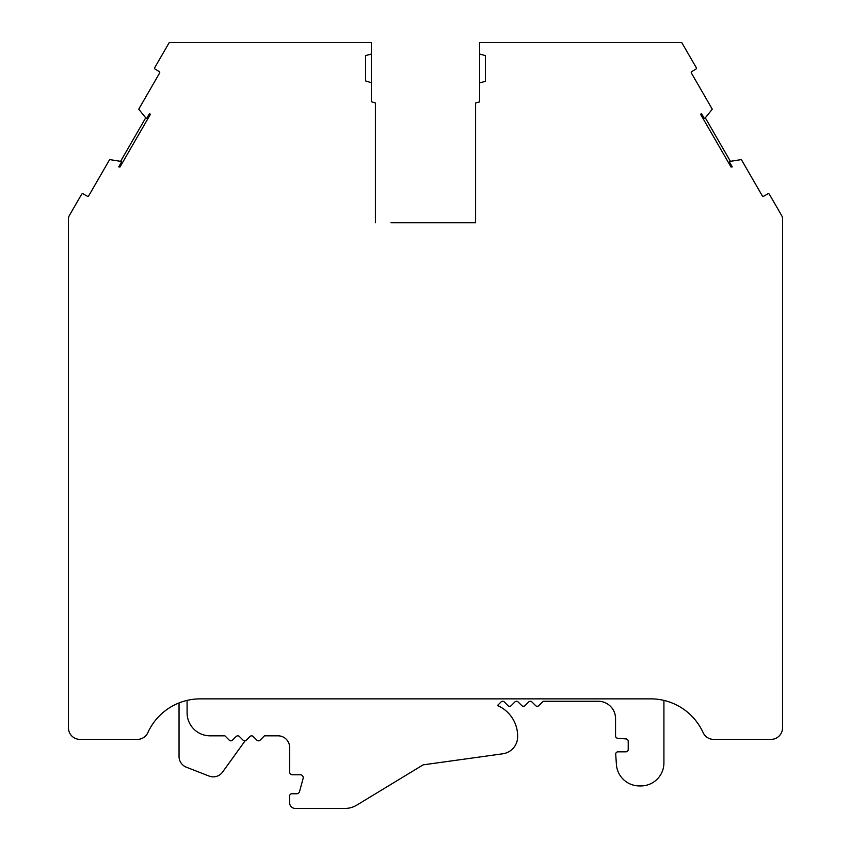 <?xml version="1.0" encoding="UTF-8"?>
<svg xmlns="http://www.w3.org/2000/svg" width="851" height="851" viewBox="0 0 851 851"><rect width="100%" height="100%" fill="white"/><g stroke="black" fill="none" stroke-linecap="round" stroke-linejoin="round"><path stroke-width="1.28" d="M289.606 770.729L289.606 747.348A11.52 11.52 0 0 0 278.086 735.828L264.459 735.828L259.991 740.296A2.308 2.308 0 0 1 257.023 740.296L253.226 736.509A2.308 2.308 0 0 0 249.971 736.509L246.162 740.296A2.308 2.308 0 0 1 243.205 740.296L239.408 736.509A2.308 2.308 0 0 0 236.142 736.509L232.344 740.296A2.308 2.308 0 0 1 229.387 740.296L224.909 735.828L210.133 735.828A23.03 23.03 0 0 1 187.092 712.798L187.092 700.394M663.918 762.9L663.918 700.405L663.918 762.9A23.03 23.03 0 0 1 640.888 785.93L639.388 785.93A23.03 23.03 0 0 1 616.411 764.475L615.709 754.273A2.308 2.308 0 0 1 618.007 751.816L625.91 751.816A2.308 2.308 0 0 0 628.219 749.508L628.219 741.232A2.308 2.308 0 0 0 626.134 738.945L617.624 738.232A2.308 2.308 0 0 1 615.55 735.945L615.55 718.552A17.275 17.275 0 0 0 598.264 701.277L543.183 701.277L538.853 705.607A2.308 2.308 0 0 1 535.598 705.607L531.949 701.958A2.308 2.308 0 0 0 528.684 701.958L525.035 705.607A2.308 2.308 0 0 1 521.78 705.607L518.121 701.958A2.308 2.308 0 0 0 514.866 701.958L511.217 705.607A2.308 2.308 0 0 1 507.951 705.607L504.303 701.958A2.308 2.308 0 0 0 501.048 701.958L497.59 705.415A23.03 23.03 0 0 0 499.239 706.33A23.03 23.03 0 0 1 497.59 705.415L501.048 701.958M730.243 165.668L730.754 165.371L729.573 162.988A1.149 1.149 0 0 1 730.413 161.339L741.359 159.584L762.241 195.741A1.149 1.149 0 0 0 763.804 196.166A1.149 1.149 0 0 1 762.241 195.741M365.611 55.592L365.611 80.93L365.611 55.592L371.366 54.049L371.366 42.55L169.232 42.55L154.765 67.612A1.149 1.149 0 0 0 155.18 69.186L159.18 71.484A1.149 1.149 0 0 1 159.594 73.058L138.724 109.215L145.712 117.821A1.149 1.149 0 0 0 147.563 117.725L149.031 115.513L147.563 117.725M729.509 162.094L732.264 166.87L731.052 167.073L700.65 114.406L701.426 113.449L704.181 118.225A1.149 1.149 0 0 0 705.288 117.821L712.276 109.215L691.406 73.058A1.149 1.149 0 0 1 691.831 71.484L695.82 69.186A1.149 1.149 0 0 0 696.235 67.612L681.768 42.55L479.634 42.55L479.634 54.049L485.389 55.592L485.389 81.345L485.389 55.592M146.819 118.225L149.574 113.449L150.35 114.406L119.948 167.073L118.736 166.87L121.491 162.094A1.149 1.149 0 0 0 120.587 161.339L109.641 159.584L88.759 195.741A1.149 1.149 0 0 1 87.196 196.166L83.196 193.858A1.149 1.149 0 0 0 81.632 194.283L69.229 215.75A5.755 5.755 0 0 0 68.463 218.633L68.463 727.871A11.52 11.52 0 0 0 79.983 739.391L137.362 739.391A11.52 11.52 0 0 0 147.851 732.637A57.591 57.591 0 0 1 200.283 698.862L650.707 698.862A57.591 57.591 0 0 1 703.128 732.637A11.52 11.52 0 0 0 713.617 739.391L771.017 739.391A11.52 11.52 0 0 0 782.526 727.871L782.537 218.633A5.755 5.755 0 0 0 781.771 215.75L769.368 194.283A1.149 1.149 0 0 0 767.804 193.858L763.804 196.166M147.851 732.637A57.591 57.591 0 0 1 179.04 702.926L179.04 756.465A11.52 11.52 0 0 0 186.358 767.198L209.059 776.059A11.52 11.52 0 0 0 222.6 772.059L245.109 740.795L222.6 772.059M289.606 771.878A2.883 2.883 0 0 0 292.478 774.761L300.339 774.761A2.883 2.883 0 0 1 303.126 778.399L299.509 791.643A2.883 2.883 0 0 1 296.733 793.76L291.904 793.76A2.308 2.308 0 0 0 289.606 796.068L289.606 802.695A5.755 5.755 0 0 0 295.361 808.45L344.868 808.45A23.03 23.03 0 0 0 356.814 805.11L423.117 764.858L356.814 805.11M502.739 753.795L423.117 764.858L502.739 753.795A17.275 17.275 0 0 0 517.631 737.221A33.402 33.402 0 0 0 499.239 706.33M390.949 222.76L475.603 222.76L475.603 102.971L479.634 101.886L479.634 82.887L485.389 81.345M375.397 222.76L375.397 102.971L371.366 101.716L371.366 82.717L365.611 80.93M704.181 118.225A1.149 1.149 0 0 1 703.437 117.725L701.969 115.513L701.458 115.8M121.491 162.094A1.149 1.149 0 0 1 121.427 162.988L120.246 165.371L120.757 165.668M68.463 314.03L68.463 218.633M782.537 218.633L782.537 314.04M782.526 646.749L782.526 727.871A11.52 11.52 0 0 1 771.017 739.391L713.617 739.391A11.52 11.52 0 0 1 711.532 739.2M79.983 739.391L102.96 739.391M120.246 165.371L121.427 162.988M701.969 115.513L703.437 117.725M729.573 162.988L730.754 165.371M143.34 737.711A11.52 11.52 0 0 0 147.861 732.626M88.759 195.741A1.149 1.149 0 0 1 87.196 196.166L83.196 193.858M81.632 194.283L69.229 215.75M781.771 215.75L769.368 194.283M691.406 73.058A1.149 1.149 0 0 1 691.246 72.484M691.831 71.484L695.82 69.186M479.634 82.887L479.634 54.049M475.603 222.76L460.051 222.76M371.366 54.049L371.366 82.717M169.232 42.55L154.765 67.612M159.18 71.484A1.149 1.149 0 0 1 159.594 73.058M138.724 109.215L145.712 117.821L120.587 161.339M186.358 767.198L209.059 776.059M179.04 702.926L179.04 756.465M303.126 778.399A2.883 2.883 0 0 0 300.339 774.761L292.478 774.761M616.411 764.475L615.709 754.273M625.91 751.816A2.308 2.308 0 0 0 628.219 749.508M598.264 701.277L543.183 701.277L538.853 705.607M295.361 808.45L344.868 808.45M730.413 164.69L730.413 165.562M705.288 117.821L730.413 161.339"/></g></svg>
